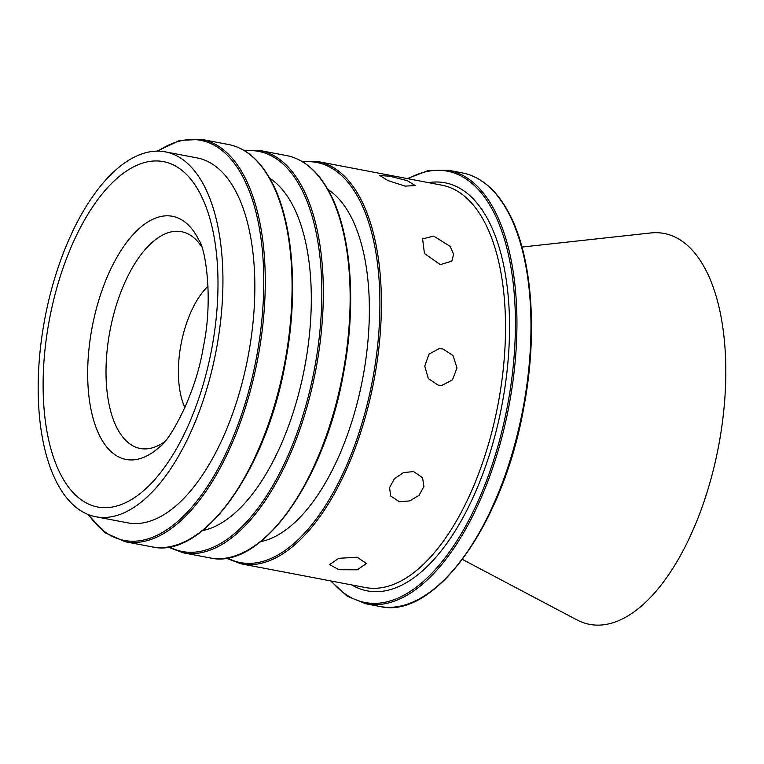 <?xml version="1.0" encoding="UTF-8"?>
<svg xmlns="http://www.w3.org/2000/svg" width="764" height="764" viewBox="0 0 764 764"><rect width="100%" height="100%" fill="white"/><g stroke="black" fill="none" stroke-linecap="round" stroke-linejoin="round"><path stroke-width="1.15" d="M338.901 569.734L357.351 569.801L366.424 563.498L357.16 557.223L338.738 558.312L329.666 564.596L338.901 569.734M399.4 501.7L409.762 500.917L419.054 495.292L423.896 486.534L422.568 477.701L413.582 471.569L403.402 472.629L394.386 478.77L389.573 487.604L390.652 495.97L399.4 501.7M438.135 385.151L441.926 385.362L452.479 379.87L456.987 367.904L453.004 355.508L442.814 348.909L439.061 348.69L429.005 354.133L424.755 366.099L428.308 378.543L438.135 385.151M440.303 264.602L451.868 261.164L453.587 254.326L450.177 246.4L433.694 236.095L422.607 238.903L424.44 253.486L440.303 264.602M405.073 186.11L415.253 185.585L407.327 180.667L389.707 176.217L379.87 175.529L387.787 180.505L405.073 186.11M58.943 486.487A185.728 87.125 100.8 0 1 56.259 273.273A185.728 87.125 100.8 0 1 165.33 151.864A185.728 87.125 100.8 0 1 202.164 182.128A185.728 87.125 100.8 0 1 204.847 395.341A185.728 87.125 100.8 0 1 95.777 516.75A185.728 87.125 100.8 0 1 58.943 486.487M165.33 151.864L197.236 157.947A185.728 87.125 100.8 0 1 234.07 188.211A185.728 87.125 100.8 0 1 236.754 401.425A185.728 87.125 100.8 0 1 127.683 522.834L95.777 516.75M269.74 178.308A182.491 85.606 100.8 0 1 290.893 201.925A182.491 85.606 100.8 0 1 298.247 395.322A182.491 85.606 100.8 0 1 202.594 530.579M327.804 189.376A182.491 85.606 100.8 0 1 348.957 212.994A182.491 85.606 100.8 0 1 356.31 406.391A182.491 85.606 100.8 0 1 260.658 541.647M164.48 441.859A110.35 51.761 100.8 0 1 118.353 430.504A110.35 51.761 100.8 0 1 125.172 281.792A110.35 51.761 100.8 0 1 201.667 246.772M521.965 247.058L650.67 232.963A198.965 93.332 100.8 0 1 703.558 265.882A198.965 93.332 100.8 0 1 702.03 507.325A198.965 93.332 100.8 0 1 576.915 619.881L462.421 559.429M184.907 407.594A73.907 34.666 100.8 0 1 208.047 286.156M428.508 182.634A207.722 97.439 100.8 0 1 486.305 216.651A207.722 97.439 100.8 0 1 483.841 471.13A207.722 97.439 100.8 0 1 351.822 584.947M365.316 587.526A204.781 96.063 -79.2 0 0 485.579 453.663A204.781 96.063 -79.2 0 0 482.619 218.58A204.781 96.063 -79.2 0 0 442.003 185.213L317.891 161.557A204.781 96.063 100.8 0 1 358.507 194.915A204.781 96.063 100.8 0 1 361.467 429.998A204.781 96.063 100.8 0 1 241.204 563.861L365.316 587.526M243.678 150.231L259.827 150.489A204.781 96.063 100.8 0 1 300.443 183.847A204.781 96.063 100.8 0 1 303.394 418.93A204.781 96.063 100.8 0 1 183.14 552.792L209.938 557.901A204.781 96.063 -79.2 0 0 330.201 424.039A204.781 96.063 -79.2 0 0 327.24 188.956A204.781 96.063 -79.2 0 0 286.624 155.598C302.974 158.883 316.697 170.124 327.775 189.319C350.953 228.808 357.16 301.818 343.542 373.147C324.643 481.377 260.973 570.345 209.938 557.901M169.293 546.881A203.673 95.548 -79.2 0 0 297.444 431.861A203.673 95.548 -79.2 0 0 299.058 184.573A203.673 95.548 -79.2 0 0 244.776 150.89M227.366 557.949A203.673 95.548 -79.2 0 0 355.518 442.929A203.673 95.548 -79.2 0 0 357.122 195.641A203.673 95.548 -79.2 0 0 302.84 161.958M407.327 178.604L428.251 170.506L448.487 170.276A220.662 103.512 100.8 0 1 492.255 206.223A220.662 103.512 100.8 0 1 495.444 459.546A220.662 103.512 100.8 0 1 365.851 603.799L379.889 606.473A220.662 103.512 -79.2 0 0 509.483 462.23A220.662 103.512 -79.2 0 0 506.293 208.906A220.662 103.512 -79.2 0 0 462.526 172.95C480.126 176.494 494.891 188.593 506.828 209.26C531.801 251.814 538.496 330.497 523.817 407.374C503.457 524.009 434.831 619.881 379.889 606.473M331.375 581.051A219.564 102.997 -79.2 0 0 480.642 495.244A219.564 102.997 -79.2 0 0 490.87 206.948A219.564 102.997 -79.2 0 0 408.062 178.738M269.176 177.888A204.781 96.063 -79.2 0 0 228.56 144.53C244.91 147.815 258.624 159.055 269.702 178.251C292.889 217.74 299.096 290.75 285.478 362.079C266.579 470.309 202.909 559.277 151.874 546.833A204.781 96.063 -79.2 0 0 272.127 412.971A204.781 96.063 -79.2 0 0 269.176 177.888M157.155 151.138L179.807 140.366L201.763 139.42A204.781 96.063 100.8 0 1 242.369 172.779A204.781 96.063 100.8 0 1 245.33 407.861A204.781 96.063 100.8 0 1 125.076 541.724L151.874 546.833M88.605 514.688A203.673 95.548 -79.2 0 0 229.171 446.272A203.673 95.548 -79.2 0 0 240.994 173.504A203.673 95.548 -79.2 0 0 157.9 151.138M101.516 439.29A123.778 58.064 -79.2 0 0 159.905 446.663C169.111 441.143 195.536 395.695 203.243 347.477C213.462 300.233 205.64 249.159 199.184 240.622A123.778 58.064 -79.2 0 0 196.969 236.448A123.778 58.064 -79.2 0 0 110.35 269.931A123.778 58.064 -79.2 0 0 101.516 439.29M62.772 478.35A175.796 82.464 100.8 0 1 75.311 237.824A175.796 82.464 100.8 0 1 198.334 190.265A175.796 82.464 100.8 0 1 185.795 430.8A175.796 82.464 100.8 0 1 62.772 478.35M317.891 161.557L301.742 161.299M201.763 139.42L228.56 144.53M259.827 150.489L286.624 155.598M448.487 170.276L462.526 172.95M87.908 514.42L105.012 532.766L125.076 541.724M330.64 580.907L347.123 596.14L365.851 603.799M226.096 558.159L241.204 563.861M168.023 547.091L183.14 552.792"/></g></svg>
